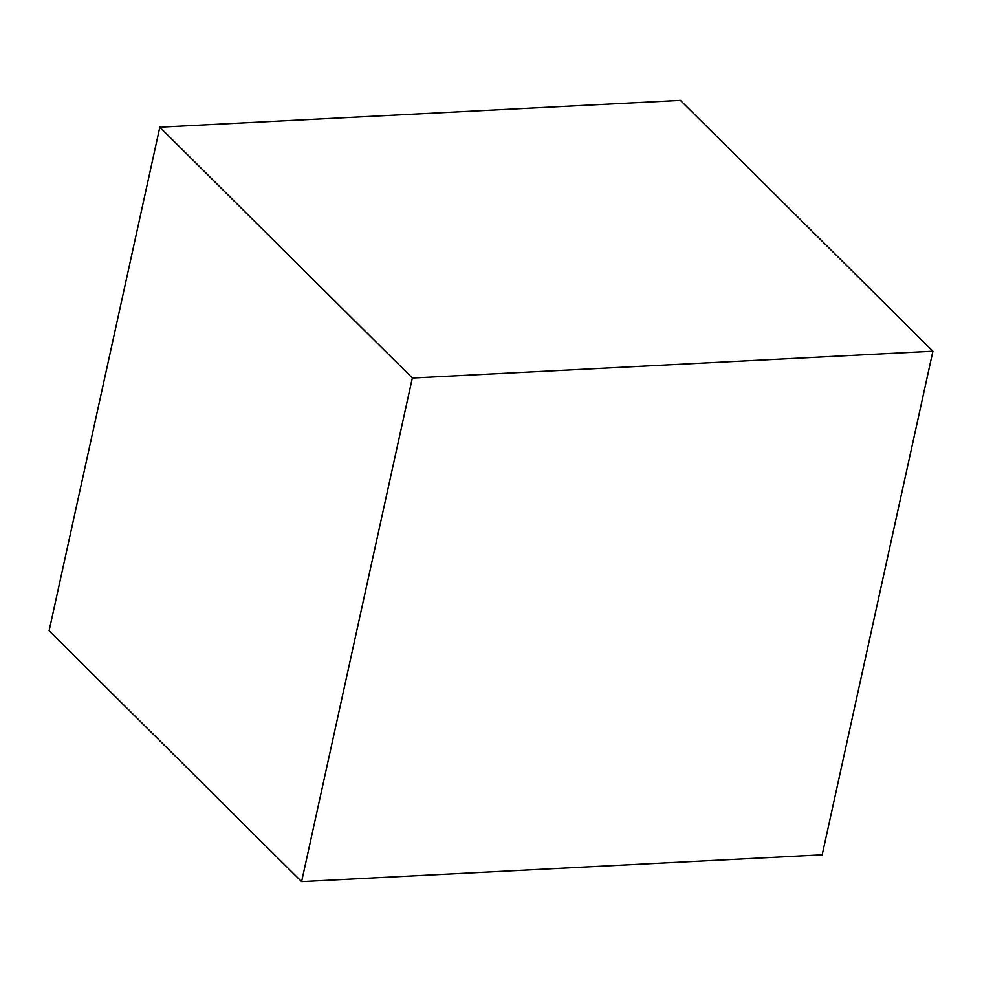 <?xml version="1.0" encoding="UTF-8"?>
<svg xmlns="http://www.w3.org/2000/svg" width="982" height="982" viewBox="0 0 982 982"><rect width="100%" height="100%" fill="white"/><g stroke="black" fill="none" stroke-linecap="round" stroke-linejoin="round"><path stroke-width="1.47" d="M301.609 881.615L49.1 630.788L159.82 127.194L412.33 378.033L932.9 351.212L822.179 854.806L301.609 881.615L412.33 378.033M159.82 127.194L680.391 100.385L932.9 351.212"/></g></svg>
